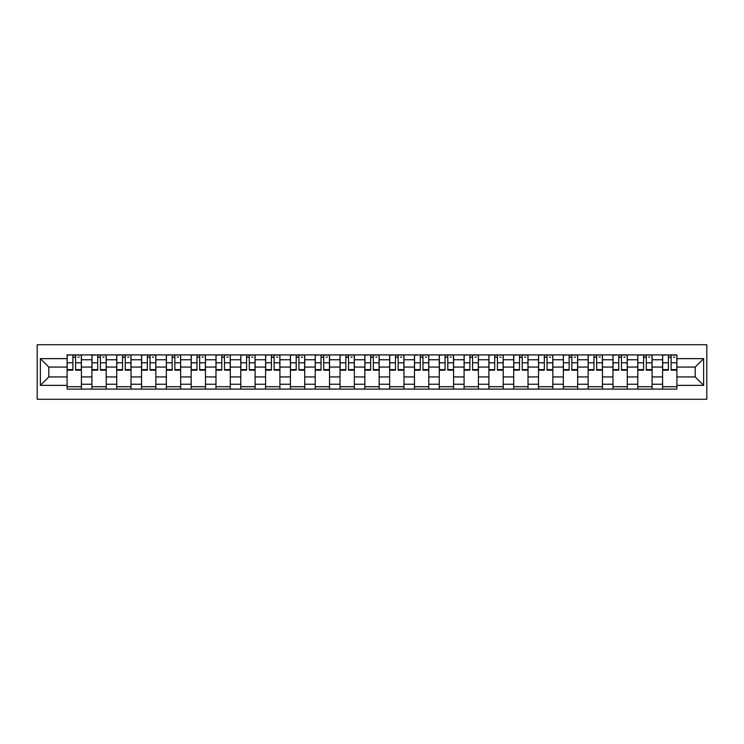 <?xml version="1.0" encoding="UTF-8"?>
<svg xmlns="http://www.w3.org/2000/svg" width="744" height="744" viewBox="0 0 744 744"><rect width="100%" height="100%" fill="white"/><g stroke="black" fill="none" stroke-linecap="round" stroke-linejoin="round"><path stroke-width="1.12" d="M37.2 399.277L706.8 399.277L706.8 344.723L37.2 344.723L37.2 399.277M91.912 389.093L91.912 359.752L81.412 359.752L81.412 389.093M81.412 359.752L81.412 354.907M91.912 359.752L91.912 354.907M106.225 354.907L106.225 389.093M116.724 389.093L116.724 354.907M131.037 354.907L131.037 389.093M141.537 389.093L141.537 354.907M155.849 354.907L155.849 389.093M166.349 389.093L166.349 354.907M180.662 354.907L180.662 389.093M191.162 389.093L191.162 354.907M205.474 354.907L205.474 389.093M215.974 389.093L215.974 354.907M230.287 354.907L230.287 389.093M240.786 389.093L240.786 354.907M255.099 354.907L255.099 389.093M265.599 389.093L265.599 354.907M279.911 354.907L279.911 389.093M290.411 389.093L290.411 354.907M304.724 354.907L304.724 389.093M315.224 389.093L315.224 354.907M329.536 354.907L329.536 389.093M340.027 389.093L340.027 354.907M354.349 354.907L354.349 389.093M364.839 389.093L364.839 354.907M379.161 354.907L379.161 389.093M389.651 389.093L389.651 354.907M403.973 354.907L403.973 389.093M414.464 389.093L414.464 354.907M428.777 354.907L428.777 389.093M439.276 389.093L439.276 354.907M453.589 354.907L453.589 389.093M464.089 389.093L464.089 354.907M478.401 354.907L478.401 389.093M488.901 389.093L488.901 354.907M503.214 354.907L503.214 389.093M513.713 389.093L513.713 354.907M528.026 354.907L528.026 389.093M538.526 389.093L538.526 354.907M552.839 354.907L552.839 389.093M563.338 389.093L563.338 354.907M577.651 354.907L577.651 389.093M588.151 389.093L588.151 354.907M602.463 354.907L602.463 389.093M612.963 389.093L612.963 354.907M627.276 354.907L627.276 389.093M637.775 389.093L637.775 354.907M652.088 354.907L652.088 389.093M662.588 389.093L662.588 354.907M662.588 376.929L652.088 376.929M637.775 376.929L627.276 376.929M612.963 376.929L602.463 376.929M588.151 376.929L577.651 376.929M563.338 376.929L552.839 376.929M538.526 376.929L528.026 376.929M513.713 376.929L503.214 376.929M488.901 376.929L478.401 376.929M464.089 376.929L453.589 376.929M439.276 376.929L428.777 376.929M414.464 376.929L403.973 376.929M389.651 376.929L379.161 376.929M364.839 376.929L354.349 376.929M340.027 376.929L329.536 376.929M315.224 376.929L304.724 376.929M290.411 376.929L279.911 376.929M265.599 376.929L255.099 376.929M240.786 376.929L230.287 376.929M215.974 376.929L205.474 376.929M191.162 376.929L180.662 376.929M166.349 376.929L155.849 376.929M141.537 376.929L131.037 376.929M116.724 376.929L106.225 376.929M91.912 376.929L81.412 376.929M662.588 367.071L652.088 367.071M637.775 367.071L627.276 367.071M612.963 367.071L602.463 367.071M588.151 367.071L577.651 367.071M563.338 367.071L552.839 367.071M538.526 367.071L528.026 367.071M513.713 367.071L503.214 367.071M488.901 367.071L478.401 367.071M464.089 367.071L453.589 367.071M439.276 367.071L428.777 367.071M414.464 367.071L403.973 367.071M389.651 367.071L379.161 367.071M364.839 367.071L354.349 367.071M340.027 367.071L329.536 367.071M315.224 367.071L304.724 367.071M290.411 367.071L279.911 367.071M265.599 367.071L255.099 367.071M240.786 367.071L230.287 367.071M215.974 367.071L205.474 367.071M191.162 367.071L180.662 367.071M166.349 367.071L155.849 367.071M141.537 367.071L131.037 367.071M116.724 367.071L106.225 367.071M91.912 367.071L81.412 367.071M48.806 376.929L67.1 376.929L67.1 367.071L48.806 367.071L48.806 376.929L40.381 385.364L40.381 358.636L67.1 358.636L67.1 367.071M676.901 367.071L676.901 376.929L695.194 376.929L695.194 367.071L676.901 367.071L676.901 354.907L67.1 354.907L67.1 358.636M676.901 358.636L703.619 358.636L703.619 385.364L676.901 385.364L676.901 376.929M67.1 376.929L67.1 389.093L676.901 389.093L676.901 385.364M67.1 385.364L40.381 385.364M81.412 386.713L67.1 386.713M72.903 357.287L75.609 357.287M106.225 386.713L91.912 386.713M97.715 357.287L100.421 357.287M131.037 386.713L116.724 386.713M122.528 357.287L125.234 357.287M155.849 386.713L141.537 386.713M147.34 357.287L150.046 357.287M180.662 386.713L166.349 386.713M172.152 357.287L174.859 357.287M205.474 386.713L191.162 386.713M196.965 357.287L199.671 357.287M230.287 386.713L215.974 386.713M221.777 357.287L224.483 357.287M255.099 386.713L240.786 386.713M246.589 357.287L249.296 357.287M279.911 386.713L265.599 386.713M271.402 357.287L274.108 357.287M304.724 386.713L290.411 386.713M296.214 357.287L298.921 357.287M329.536 386.713L315.224 386.713M321.027 357.287L323.733 357.287M354.349 386.713L340.027 386.713M345.839 357.287L348.536 357.287M379.161 386.713L364.839 386.713M370.652 357.287L373.349 357.287M403.973 386.713L389.651 386.713M395.464 357.287L398.161 357.287M428.777 386.713L414.464 386.713M420.267 357.287L422.973 357.287M453.589 386.713L439.276 386.713M445.079 357.287L447.786 357.287M478.401 386.713L464.089 386.713M469.892 357.287L472.598 357.287M503.214 386.713L488.901 386.713M494.704 357.287L497.411 357.287M528.026 386.713L513.713 386.713M519.517 357.287L522.223 357.287M552.839 386.713L538.526 386.713M544.329 357.287L547.035 357.287M577.651 386.713L563.338 386.713M569.141 357.287L571.848 357.287M602.463 386.713L588.151 386.713M593.954 357.287L596.66 357.287M627.276 386.713L612.963 386.713M618.766 357.287L621.473 357.287M652.088 386.713L637.775 386.713M643.579 357.287L646.285 357.287M676.901 386.713L662.588 386.713M668.391 357.287L671.097 357.287M40.381 358.636L48.806 367.071M695.194 376.929L703.619 385.364M695.194 367.071L703.619 358.636M75.609 370.168L75.609 355.065L81.338 355.065L81.338 370.168L75.609 370.168M72.903 357.129L75.609 357.129M77.999 357.129L79.273 357.129M70.522 355.065L67.183 355.065L67.183 370.168L72.903 370.168L72.903 355.065L77.999 355.065M100.421 370.168L100.421 355.065L106.15 355.065L106.15 370.168L100.421 370.168M97.715 357.129L100.421 357.129M102.812 357.129L104.076 357.129M95.334 355.065L91.996 355.065L91.996 370.168L97.715 370.168L97.715 355.065L102.812 355.065M125.234 370.168L125.234 355.065L130.963 355.065L130.963 370.168L125.234 370.168M122.528 357.129L125.234 357.129M127.624 357.129L128.889 357.129M120.147 355.065L116.808 355.065L116.808 370.168L122.528 370.168L122.528 355.065L127.624 355.065M150.046 370.168L150.046 355.065L155.775 355.065L155.775 370.168L150.046 370.168M147.34 357.129L150.046 357.129M152.427 357.129L153.701 357.129M144.959 355.065L141.62 355.065L141.62 370.168L147.34 370.168L147.34 355.065L152.427 355.065M174.859 370.168L174.859 355.065L180.587 355.065L180.587 370.168L174.859 370.168M172.152 357.129L174.859 357.129M177.239 357.129L178.513 357.129M169.772 355.065L166.423 355.065L166.423 370.168L172.152 370.168L172.152 355.065L177.239 355.065M199.671 370.168L199.671 355.065L205.4 355.065L205.4 370.168L199.671 370.168M196.965 357.129L199.671 357.129M202.052 357.129L203.326 357.129M194.584 355.065L191.236 355.065L191.236 370.168L196.965 370.168L196.965 355.065L202.052 355.065M224.483 370.168L224.483 355.065L230.203 355.065L230.203 370.168L224.483 370.168M221.777 357.129L224.483 357.129M226.864 357.129L228.138 357.129M219.387 355.065L216.048 355.065L216.048 370.168L221.777 370.168L221.777 355.065L226.864 355.065M249.296 370.168L249.296 355.065L255.015 355.065L255.015 370.168L249.296 370.168M246.589 357.129L249.296 357.129M251.677 357.129L252.951 357.129M244.199 355.065L240.861 355.065L240.861 370.168L246.589 370.168L246.589 355.065L251.677 355.065M274.108 370.168L274.108 355.065L279.828 355.065L279.828 370.168L274.108 370.168M271.402 357.129L274.108 357.129M276.489 357.129L277.763 357.129M269.012 355.065L265.673 355.065L265.673 370.168L271.402 370.168L271.402 355.065L276.489 355.065M298.921 370.168L298.921 355.065L304.64 355.065L304.64 370.168L298.921 370.168M296.214 357.129L298.921 357.129M301.301 357.129L302.576 357.129M293.824 355.065L290.486 355.065L290.486 370.168L296.214 370.168L296.214 355.065L301.301 355.065M323.733 370.168L323.733 355.065L329.453 355.065L329.453 370.168L323.733 370.168M321.027 357.129L323.733 357.129M326.114 357.129L327.388 357.129M318.637 355.065L315.298 355.065L315.298 370.168L321.027 370.168L321.027 355.065L326.114 355.065M348.536 370.168L348.536 355.065L354.265 355.065L354.265 370.168L348.536 370.168M345.839 357.129L348.536 357.129M350.926 357.129L352.2 357.129M343.449 355.065L340.11 355.065L340.11 370.168L345.839 370.168L345.839 355.065L350.926 355.065M373.349 370.168L373.349 355.065L379.077 355.065L379.077 370.168L373.349 370.168M370.652 357.129L373.349 357.129M375.739 357.129L377.013 357.129M368.261 355.065L364.923 355.065L364.923 370.168L370.652 370.168L370.652 355.065L375.739 355.065M398.161 370.168L398.161 355.065L403.89 355.065L403.89 370.168L398.161 370.168M395.464 357.129L398.161 357.129M400.551 357.129L401.825 357.129M393.074 355.065L389.735 355.065L389.735 370.168L395.464 370.168L395.464 355.065L400.551 355.065M422.973 370.168L422.973 355.065L428.702 355.065L428.702 370.168L422.973 370.168M420.267 357.129L422.973 357.129M425.363 357.129L426.638 357.129M417.886 355.065L414.548 355.065L414.548 370.168L420.267 370.168L420.267 355.065L425.363 355.065M447.786 370.168L447.786 355.065L453.514 355.065L453.514 370.168L447.786 370.168M445.079 357.129L447.786 357.129M450.176 357.129L451.45 357.129M442.699 355.065L439.36 355.065L439.36 370.168L445.079 370.168L445.079 355.065L450.176 355.065M472.598 370.168L472.598 355.065L478.327 355.065L478.327 370.168L472.598 370.168M469.892 357.129L472.598 357.129M474.988 357.129L476.253 357.129M467.511 355.065L464.172 355.065L464.172 370.168L469.892 370.168L469.892 355.065L474.988 355.065M497.411 370.168L497.411 355.065L503.139 355.065L503.139 370.168L497.411 370.168M494.704 357.129L497.411 357.129M499.801 357.129L501.065 357.129M492.323 355.065L488.985 355.065L488.985 370.168L494.704 370.168L494.704 355.065L499.801 355.065M522.223 370.168L522.223 355.065L527.952 355.065L527.952 370.168L522.223 370.168M519.517 357.129L522.223 357.129M524.613 357.129L525.878 357.129M517.136 355.065L513.797 355.065L513.797 370.168L519.517 370.168L519.517 355.065L524.613 355.065M547.035 370.168L547.035 355.065L552.764 355.065L552.764 370.168L547.035 370.168M544.329 357.129L547.035 357.129M549.416 357.129L550.69 357.129M541.948 355.065L538.6 355.065L538.6 370.168L544.329 370.168L544.329 355.065L549.416 355.065M571.848 370.168L571.848 355.065L577.577 355.065L577.577 370.168L571.848 370.168M569.141 357.129L571.848 357.129M574.229 357.129L575.503 357.129M566.761 355.065L563.413 355.065L563.413 370.168L569.141 370.168L569.141 355.065L574.229 355.065M596.66 370.168L596.66 355.065L602.38 355.065L602.38 370.168L596.66 370.168M593.954 357.129L596.66 357.129M599.041 357.129L600.315 357.129M591.573 355.065L588.225 355.065L588.225 370.168L593.954 370.168L593.954 355.065L599.041 355.065M621.473 370.168L621.473 355.065L627.192 355.065L627.192 370.168L621.473 370.168M618.766 357.129L621.473 357.129M623.853 357.129L625.127 357.129M616.376 355.065L613.037 355.065L613.037 370.168L618.766 370.168L618.766 355.065L623.853 355.065M646.285 370.168L646.285 355.065L652.004 355.065L652.004 370.168L646.285 370.168M643.579 357.129L646.285 357.129M648.666 357.129L649.94 357.129M641.189 355.065L637.85 355.065L637.85 370.168L643.579 370.168L643.579 355.065L648.666 355.065M671.097 370.168L671.097 355.065L676.817 355.065L676.817 370.168L671.097 370.168M668.391 357.129L671.097 357.129M673.478 357.129L674.752 357.129M666.001 355.065L662.662 355.065L662.662 370.168L668.391 370.168L668.391 355.065L673.478 355.065M637.775 359.752L627.276 359.752M612.963 359.752L602.463 359.752M588.151 359.752L577.651 359.752M563.338 359.752L552.839 359.752M538.526 359.752L528.026 359.752M513.713 359.752L503.214 359.752M488.901 359.752L478.401 359.752M464.089 359.752L453.589 359.752M439.276 359.752L428.777 359.752M414.464 359.752L403.973 359.752M389.651 359.752L379.161 359.752M364.839 359.752L354.349 359.752M340.027 359.752L329.536 359.752M315.224 359.752L304.724 359.752M290.411 359.752L279.911 359.752M265.599 359.752L255.099 359.752M240.786 359.752L230.287 359.752M215.974 359.752L205.474 359.752M191.162 359.752L180.662 359.752M166.349 359.752L155.849 359.752M141.537 359.752L131.037 359.752M116.724 359.752L106.225 359.752M662.588 359.752L652.088 359.752M637.775 384.248L627.276 384.248M612.963 384.248L602.463 384.248M588.151 384.248L577.651 384.248M563.338 384.248L552.839 384.248M538.526 384.248L528.026 384.248M513.713 384.248L503.214 384.248M488.901 384.248L478.401 384.248M464.089 384.248L453.589 384.248M439.276 384.248L428.777 384.248M414.464 384.248L403.973 384.248M389.651 384.248L379.161 384.248M364.839 384.248L354.349 384.248M340.027 384.248L329.536 384.248M315.224 384.248L304.724 384.248M290.411 384.248L279.911 384.248M265.599 384.248L255.099 384.248M240.786 384.248L230.287 384.248M215.974 384.248L205.474 384.248M191.162 384.248L180.662 384.248M166.349 384.248L155.849 384.248M141.537 384.248L131.037 384.248M116.724 384.248L106.225 384.248M91.912 384.248L81.412 384.248M662.588 384.248L652.088 384.248M75.609 369.619L81.338 369.619M75.609 362.784L81.338 362.784M67.183 369.619L72.903 369.619M67.183 362.784L72.903 362.784M100.421 369.619L106.15 369.619M100.421 362.784L106.15 362.784M91.996 369.619L97.715 369.619M91.996 362.784L97.715 362.784M125.234 369.619L130.963 369.619M125.234 362.784L130.963 362.784M116.808 369.619L122.528 369.619M116.808 362.784L122.528 362.784M150.046 369.619L155.775 369.619M150.046 362.784L155.775 362.784M141.62 369.619L147.34 369.619M141.62 362.784L147.34 362.784M174.859 369.619L180.587 369.619M174.859 362.784L180.587 362.784M166.423 369.619L172.152 369.619M166.423 362.784L172.152 362.784M199.671 369.619L205.4 369.619M199.671 362.784L205.4 362.784M191.236 369.619L196.965 369.619M191.236 362.784L196.965 362.784M224.483 369.619L230.203 369.619M224.483 362.784L230.203 362.784M216.048 369.619L221.777 369.619M216.048 362.784L221.777 362.784M249.296 369.619L255.015 369.619M249.296 362.784L255.015 362.784M240.861 369.619L246.589 369.619M240.861 362.784L246.589 362.784M274.108 369.619L279.828 369.619M274.108 362.784L279.828 362.784M265.673 369.619L271.402 369.619M265.673 362.784L271.402 362.784M298.921 369.619L304.64 369.619M298.921 362.784L304.64 362.784M290.486 369.619L296.214 369.619M290.486 362.784L296.214 362.784M323.733 369.619L329.453 369.619M323.733 362.784L329.453 362.784M315.298 369.619L321.027 369.619M315.298 362.784L321.027 362.784M348.536 369.619L354.265 369.619M348.536 362.784L354.265 362.784M340.11 369.619L345.839 369.619M340.11 362.784L345.839 362.784M373.349 369.619L379.077 369.619M373.349 362.784L379.077 362.784M364.923 369.619L370.652 369.619M364.923 362.784L370.652 362.784M398.161 369.619L403.89 369.619M398.161 362.784L403.89 362.784M389.735 369.619L395.464 369.619M389.735 362.784L395.464 362.784M422.973 369.619L428.702 369.619M422.973 362.784L428.702 362.784M414.548 369.619L420.267 369.619M414.548 362.784L420.267 362.784M447.786 369.619L453.514 369.619M447.786 362.784L453.514 362.784M439.36 369.619L445.079 369.619M439.36 362.784L445.079 362.784M472.598 369.619L478.327 369.619M472.598 362.784L478.327 362.784M464.172 369.619L469.892 369.619M464.172 362.784L469.892 362.784M497.411 369.619L503.139 369.619M497.411 362.784L503.139 362.784M488.985 369.619L494.704 369.619M488.985 362.784L494.704 362.784M522.223 369.619L527.952 369.619M522.223 362.784L527.952 362.784M513.797 369.619L519.517 369.619M513.797 362.784L519.517 362.784M547.035 369.619L552.764 369.619M547.035 362.784L552.764 362.784M538.6 369.619L544.329 369.619M538.6 362.784L544.329 362.784M571.848 369.619L577.577 369.619M571.848 362.784L577.577 362.784M563.413 369.619L569.141 369.619M563.413 362.784L569.141 362.784M596.66 369.619L602.38 369.619M596.66 362.784L602.38 362.784M588.225 369.619L593.954 369.619M588.225 362.784L593.954 362.784M621.473 369.619L627.192 369.619M621.473 362.784L627.192 362.784M613.037 369.619L618.766 369.619M613.037 362.784L618.766 362.784M646.285 369.619L652.004 369.619M646.285 362.784L652.004 362.784M637.85 369.619L643.579 369.619M637.85 362.784L643.579 362.784M671.097 369.619L676.817 369.619M671.097 362.784L676.817 362.784M662.662 369.619L668.391 369.619M662.662 362.784L668.391 362.784"/></g></svg>
